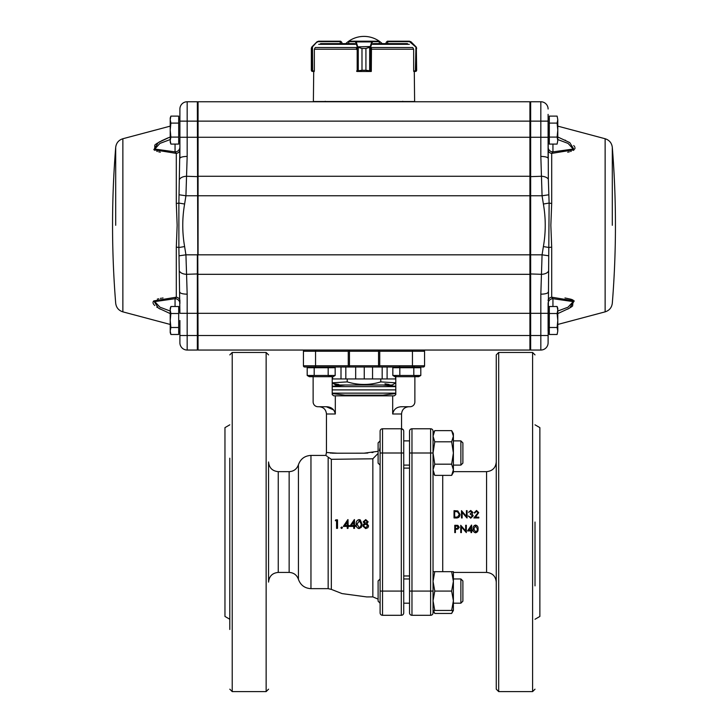 <?xml version="1.0" encoding="UTF-8"?>
<svg xmlns="http://www.w3.org/2000/svg" width="728" height="728" viewBox="0 0 728 728"><rect width="100%" height="100%" fill="white"/><g stroke="black" fill="none" stroke-linecap="round" stroke-linejoin="round"><path stroke-width="1.09" d="M473.782 528.874L475.575 531.904L477.14 530.676L477.413 528.874M475.575 531.904L477.14 530.803L477.413 528.965L475.575 525.871L473.782 528.965L475.575 532.041M475.557 532.787C473.728 532.314 472.918 531.04 473.127 528.974C472.918 526.881 473.728 525.598 475.557 525.115C477.404 525.589 478.241 526.872 478.069 528.974C478.241 531.049 477.413 532.323 475.557 532.787M473.127 528.974L473.127 528.874C472.918 526.808 473.728 525.543 475.557 525.07C477.413 525.543 478.25 526.817 478.069 528.874L478.069 528.974M468.896 530.066L470.989 530.066M470.989 530.184L470.989 527.008L468.823 530.184L470.989 530.184M467.54 530.93L471.635 525.115L471.635 530.184L472.472 530.184L472.472 530.93L471.635 530.93L471.635 532.596L470.989 532.596L470.989 530.93L467.54 530.93L471.507 525.07L471.635 530.066L472.472 530.066L472.472 530.93M471.635 532.596L471.635 530.93M461.388 532.596L460.733 532.596L460.733 525.298L465.674 531.058L465.674 525.298L466.33 525.298L466.33 532.596L461.388 526.881L461.388 532.596L461.388 526.808M466.33 532.596L466.33 525.298M460.733 525.298L465.674 530.93M465.674 525.298L466.33 525.252M456.702 528.519L455.428 528.41L456.702 528.519L458.594 527.272L456.756 526.053L455.428 526.053L455.428 528.41M456.702 528.428L458.594 527.199M455.428 526.053L455.428 528.501M455.428 529.247L457.794 529.129L459.25 527.272L457.857 525.416L454.773 525.298L454.773 532.596L455.428 532.596L455.428 529.247L455.428 532.596M454.773 525.298L457.857 525.361L459.25 527.272M476.485 511.211L474.155 512.876L476.522 510.474L478.715 512.612L475.43 517.18L478.815 517.18L478.815 517.936L473.873 517.936L478.069 512.676L476.485 511.211L474.802 513.003L474.155 512.876M478.069 512.803L476.485 511.365M473.873 517.936L478.815 517.936M478.815 517.18L478.815 517.99M478.715 512.612L475.43 517.253M470.734 511.211L468.559 512.321L470.725 510.474L472.845 512.348L471.999 513.841L473.218 515.843L470.707 518.181L468.286 515.961L470.716 517.371L472.572 515.824L470.334 514.277L470.334 513.531L472.199 512.339L470.734 511.211L468.559 512.321M473.218 515.761L470.707 518.127L468.286 515.961M472.199 512.476L470.734 511.365M470.334 514.277L472.572 515.906M472.845 512.348L471.999 513.959M462.134 517.936L461.479 517.936L462.134 517.99L462.134 512.203L462.134 517.99M461.479 517.936L461.479 510.656L466.42 516.37L466.42 510.656L467.076 510.656L467.076 517.936L462.134 512.203M466.921 517.936L462.134 512.348M467.076 517.99L467.076 510.656M459.341 514.478L457.421 511.748L454.681 511.547L454.681 517.18L457.594 516.998L459.341 514.368L457.421 511.593L454.681 511.393L454.681 517.18M456.283 517.936L454.026 517.936L456.283 517.99C458.613 517.972 459.85 516.798 459.987 514.478L459.987 514.368C459.859 516.716 458.622 517.908 456.283 517.936L456.283 517.99M454.026 517.936L454.026 510.656L457.803 510.92L459.987 514.368M363.691 525.334L363.572 525.953L365.684 527.673L367.795 525.671M365.684 520.502L364.009 521.821L365.72 523.214L367.376 521.803L365.684 520.484L364 521.812L365.72 523.232L367.376 521.803L365.684 520.484M363.572 525.953L365.684 527.727L367.804 525.689M367.813 525.871L365.738 524.105L363.672 525.389M368.141 521.83L366.939 523.614L368.577 525.889L367.931 527.663L365.674 528.601L362.79 525.962L364.473 523.614L363.226 521.803L365.729 519.61L368.141 521.83M366.93 523.605L368.568 525.853M363.145 524.724L364.464 523.614M359.632 520.575L357.066 524.087L359.15 527.673L360.487 527.063M359.15 527.673L356.993 524.105L359.587 520.556M359.15 520.502L361.261 524.105L360.533 527.008M360.933 526.253L359.104 527.727M356.229 524.115C355.983 526.544 356.938 528.046 359.077 528.601L361.334 527.29L362.025 524.115L360.242 519.883L359.077 519.61C356.929 520.183 355.974 521.685 356.229 524.115M362.025 524.115L361.334 527.29M360.26 519.892L362.053 524.087M353.826 521.821L351.324 525.498L353.826 525.498M351.205 525.534L353.726 525.534L353.726 521.812L351.324 525.498M355.464 525.534A80.69 3.822 -0.3 0 1 354.481 525.534L354.481 519.61A80.326 2.675 0.2 0 0 354.327 519.61L349.722 526.408L353.726 526.408L353.726 528.382L354.481 528.382L354.481 526.408L355.464 526.408L355.546 525.498L355.464 526.408M354.481 519.61L354.582 525.498A79.962 3.786 -0.3 0 0 355.546 525.498M354.481 528.382L354.582 526.408M347.411 525.498L344.772 525.534L347.247 525.534L347.247 521.812L344.772 525.534M347.411 521.821L344.954 525.498M343.316 526.408L347.848 519.61A75.657 2.612 0.4 0 1 348.002 519.61L348.148 525.498L349.103 525.498L348.967 526.408L348.002 526.408L348.002 528.382L347.247 528.382L347.247 526.408L343.316 526.408M348.002 519.61L348.002 525.534L348.967 525.534M348.002 528.382L348.148 526.408M348.967 526.408L349.103 525.498M340.895 527.782L341.578 527.063L342.26 527.782L341.578 528.492L340.895 527.782L341.796 527.017L342.469 527.727L341.578 528.492M341.114 527.727L341.796 527.017L341.114 527.727M335.326 520.702L335.79 519.828L337.528 519.847L337.528 528.319L336.554 528.382L336.554 520.702L335.326 520.702L336.818 520.72M337.264 528.382L337.264 519.828M430.612 615.297A2.421 2.421 0 0 0 433.042 612.876A2.421 2.421 0 0 1 430.612 615.297L411.966 615.297A2.421 2.421 0 0 1 409.536 612.876L409.536 431.194A2.421 2.421 0 0 1 411.966 428.774L430.612 428.774A2.421 2.421 0 0 1 433.042 431.194L433.042 612.876A2.421 2.421 0 0 1 430.612 615.297L430.612 428.774A2.421 2.421 0 0 1 433.042 431.194A2.421 2.421 0 0 0 430.612 428.774M411.966 615.297A2.421 2.421 0 0 1 409.536 612.876A2.421 2.421 0 0 0 411.966 615.297L411.966 591.072L409.536 591.072M403.731 603.184L409.536 603.184L403.731 603.184L403.731 591.072L401.301 591.072L401.301 452.998L403.731 452.998L403.731 431.194A2.421 2.421 0 0 0 401.301 428.774A2.421 2.421 0 0 1 403.731 431.194L403.731 612.876A2.421 2.421 0 0 1 401.301 615.297L382.528 615.297A2.421 2.421 0 0 1 380.107 612.876L380.107 431.194A2.421 2.421 0 0 1 382.528 428.774L401.547 428.774L401.547 413.995L392.683 413.995C393.684 409.291 396.687 406.87 401.701 406.734L410.028 406.734A4.841 4.841 0 0 0 414.869 401.883L414.869 376.695L418.691 376.695L394.949 376.695L392.838 375.475L392.838 367.731L420.811 367.731L420.811 375.475L413.813 375.475L417.308 376.549M380.881 429.429A2.421 2.421 0 0 1 382.136 428.81M179.898 114.36L179.898 109.018A7.271 7.271 0 0 1 187.169 101.756L197.343 101.756L198.071 350.05L415.297 350.05M412.448 350.05L412.448 351.26L379.743 351.26L379.743 365.793L378.533 367.003L349.467 367.003L348.257 365.793L348.257 351.26L315.552 351.26L315.552 350.05M379.743 365.793L424.561 365.793L424.561 351.26L423.35 350.05L424.561 351.26L424.561 365.793A1.21 1.21 0 0 1 423.35 367.003L424.561 365.793L424.561 351.26A1.21 1.21 0 0 0 423.35 350.05A1.21 1.21 0 0 1 424.561 351.26A1.21 1.21 0 0 0 423.35 350.05L529.929 350.05L529.929 101.756L198.071 101.756L198.071 121.13L530.657 121.13L530.657 350.05L529.929 349.322M348.257 351.26L349.467 350.05L349.467 367.003L304.65 367.003L309.063 367.003L309.063 367.731L309.063 367.003M315.552 367.003L315.552 365.793L303.44 365.793A1.21 1.21 0 0 0 304.65 367.003A1.21 1.21 0 0 1 303.44 365.793L303.44 351.26A1.21 1.21 0 0 1 304.65 350.05A1.21 1.21 0 0 0 303.44 351.26L315.552 351.26L315.552 365.793L348.257 365.793M424.561 365.793A1.21 1.21 0 0 1 423.35 367.003L378.533 367.003L378.533 350.05L379.743 351.26M333.77 410.01L326.299 406.734C331.295 406.852 334.298 409.273 335.317 413.995L335.317 395.832L333.743 395.832L332.205 394.621L332.205 376.695M395.795 376.695L395.795 394.621L394.257 395.832L392.683 395.832L392.683 413.995M314.187 367.731L314.187 375.475L307.189 375.475L307.189 367.731L335.162 367.731L335.162 375.475L333.051 376.695L309.309 376.695L313.131 376.695L313.131 401.883A4.841 4.841 0 0 0 317.972 406.734L326.299 406.734M392.701 350.05L378.533 350.05M423.35 367.003L415.297 367.003M378.533 367.003L392.701 367.003M378.105 453.398L372.845 458.795L331.331 459.313L328.155 457.139C325.116 454.854 325.116 454.854 328.155 457.139L327.991 457.002M326.481 455.865L327.172 456.365M367.831 453.034L364 453.189L377.24 451.433M373.082 452.379L371.917 452.579M364 453.189L337.437 453.216L326.453 452.507L337.437 453.216L364 453.189L338.793 453.216M337.956 453.216L332.787 453.207M332.632 453.198L331.995 453.171M331.131 453.116L330.23 453.044M268.559 560.797L268.559 461.962C269.132 467.849 272.363 471.08 278.251 471.653L278.251 572.417C272.363 572.991 269.132 576.221 268.559 582.109L268.559 483.274M229.802 629.483L229.802 458.194M229.802 619.246L224.961 616.443L224.961 427.627L229.802 424.824M535.016 619.246L539.867 616.452L539.867 427.618L535.016 424.824M535.016 522.031L535.016 585.876M496.259 522.031L496.259 354.891L498.68 352.47L498.68 691.6L496.259 689.179L496.259 461.952C495.686 467.84 492.456 471.071 486.568 471.644L486.568 572.426C492.456 573 495.686 576.23 496.259 582.118M496.259 458.194L496.259 414.587M433.597 610.947L434.771 613.449L433.042 610.446L434.771 610.446L433.042 600.764L434.771 591.072L433.042 581.381L434.771 571.689L453.389 571.689L453.389 581.381L451.651 571.689M378.105 601.173L380.034 603.112L380.107 604.149L380.107 603.184L378.105 601.173L378.105 580.962L380.107 578.96M335.317 395.832L392.683 395.832M380.107 447.247L379.425 450.805M395.795 393.557L382.892 395.149L345.108 395.149L332.205 393.557M395.795 389.889L332.205 389.889L395.795 389.889M395.795 393.147L332.205 393.147M395.795 386.623L332.205 386.623M332.205 382.91L335.845 385.012L392.155 385.012L395.795 382.91M384.948 383.793L389.171 384.484M395.795 382.828L380.78 381.891C369.624 385.294 358.44 385.294 347.22 381.891L332.205 382.828M380.78 378.951L380.78 381.891M347.22 378.951L347.22 381.891M334.598 383.793L338.829 384.484M460.879 440.886L462.89 442.888L462.89 463.099L460.879 465.11L460.879 440.886L453.389 440.886M380.107 465.11L378.105 463.099L378.105 442.888L380.107 440.886M433.042 472.372L434.771 475.375L433.042 469.778L434.771 464.182L433.042 452.998L434.771 441.805L433.042 436.218L434.771 430.621L451.651 430.621L453.389 433.615L453.389 436.218L451.651 430.621L453.389 436.218L453.389 452.998L451.651 441.805L453.389 436.218M453.389 452.998L453.389 469.778L451.651 464.182L453.389 452.998M453.389 469.778L453.389 472.372L451.651 475.375L453.389 469.778M434.771 464.182L451.651 464.182M434.771 441.805L451.651 441.805M434.771 475.375L451.651 475.375M460.879 578.96L462.89 580.962L462.89 601.173L460.879 603.184L460.879 578.96L453.389 578.96M409.536 578.96L403.731 578.96M453.389 607.853L453.389 610.446L451.651 610.446L453.389 600.764L451.651 591.072L453.389 581.381L453.389 610.446L451.651 613.449L452.989 610.446M452.825 610.947L451.651 613.449L434.771 613.449L433.433 610.446M433.042 600.764L433.042 591.072L411.966 591.072L411.966 452.998L409.536 452.998M433.042 571.689L434.771 571.689M434.771 610.446L451.651 610.446M434.771 591.072L451.651 591.072M395.795 378.951L332.205 378.951M382.182 378.951L382.182 367.003M387.105 378.951L387.105 367.003M372.554 378.951L372.554 367.003M345.818 378.951L345.818 367.003M355.674 378.951L355.674 367.003M332.569 378.951L332.569 376.695M395.613 378.951L395.613 376.695M364.246 378.951L364.246 367.003M332.632 378.951L332.632 376.695M341.004 378.951L341.004 367.003M313.131 376.003L308.253 376.003M307.189 375.475L310.692 376.549L307.189 375.475L309.309 376.695L307.189 375.475M418.937 367.731L418.937 367.003L394.713 367.003L394.713 367.731M399.827 367.731L399.827 375.475L413.813 375.475L413.813 367.731M399.827 375.475L392.838 375.475L396.332 376.549M335.162 375.475L328.173 375.475L331.668 376.549M314.187 375.475L328.173 375.475L328.173 367.731M420.811 375.475L418.691 376.695L420.811 375.475L415.379 376.203M357.366 47.093L361.998 48.467L357.366 47.093L355.364 41.678L348.748 41.714M379.279 41.714L379.279 43.616M356.465 48.266L356.593 49.468M356.611 70.989L361.98 70.261L357.666 71.471L370.243 71.471L365.911 70.261L371.307 70.989L371.462 48.266M369.651 47.22L365.929 48.467L370.543 47.093L369.697 47.466L369.651 71.217M357.221 70.989L357.648 71.471A0.482 0.464 90 0 1 357.184 70.989L357.184 46.874L370.261 46.537L370.543 47.093M348.694 43.616L348.694 41.678A0.482 0.482 90 0 1 349.176 41.196L378.851 41.196A0.482 0.482 90 0 1 379.334 41.678L379.334 43.616M348.694 41.678L349.176 41.196L372.108 41.196A0.482 0.464 90 0 1 372.572 41.678L370.725 46.874L370.725 70.989A0.482 0.464 -90 0 1 370.261 71.471L370.698 70.989M357.648 71.471L357.075 71.471A0.482 0.464 90 0 1 356.729 71.317M371.271 70.989L371.271 71.226A0.482 0.464 -90 0 1 370.843 71.471L370.261 71.471M355.364 41.678A0.482 0.464 -90 0 1 355.828 41.196L356.247 41.905L371.69 41.905L372.108 41.196M358.258 47.22L358.267 71.217M355.783 42.251L356.247 41.905L357.648 46.537M370.261 46.537L371.69 41.905L372.154 42.251M415.897 47.093L416.653 48.467L416.38 47.466L409.546 41.678L387.405 41.678L386.195 42.406L387.341 41.196L386.131 42.406L386.195 43.616M413.158 48.266L413.659 49.468L413.659 70.989L416.38 70.834L416.653 70.261L416.207 71.217L413.759 71.471L414.287 71.471L414.623 101.511L313.377 101.511L313.713 71.471L314.241 71.471L311.793 71.217L311.347 70.261L311.62 70.834L314.341 70.989L314.341 49.468L314.842 48.266M387.405 41.678L387.405 41.196L409.364 41.196M387.405 41.196L386.131 42.406M415.37 71.471L415.633 70.989M409.546 41.678L409.4 41.196L411.111 41.905L415.952 46.747L415.397 71.471M415.97 71.362L416.207 71.207A0.482 0.482 51 0 1 416.207 71.217A0.482 0.482 51 0 0 416.38 70.834L416.38 47.466A0.482 0.473 -30.4 0 0 416.316 47.22L416.653 70.261M416.316 47.22L415.952 46.747M410.911 42.251L410.756 41.614M341.805 43.616L341.869 42.406L341.869 43.616L341.869 42.406L340.659 41.196L341.805 42.406L340.24 41.678L340.24 43.616M311.356 48.266L311.684 47.22A0.482 0.473 30.4 0 0 311.62 47.466L311.347 48.467L312.103 47.093L311.62 47.466L311.62 70.834A0.482 0.482 -51 0 0 311.793 71.207L312.503 71.471M311.684 47.22L312.267 46.537L312.103 47.093M312.048 46.747L316.889 41.905L318.6 41.196L340.595 41.196L340.595 41.678M317.244 41.614L312.467 46.874L312.631 71.471M312.549 71.471L312.367 70.989M311.347 70.261L311.347 48.467M318.6 41.196L317.089 42.251M357.666 71.471L356.729 71.335A0.482 0.482 0 0 0 357.075 71.471M413.75 70.989L413.759 71.471M371.271 71.471L370.243 71.471M314.241 71.471L314.25 70.989M407.452 43.616L373.2 43.616M354.8 43.616L320.548 43.616M549.312 327.491L549.312 313.504L557.111 313.504L557.785 320.493L557.111 327.491L557.785 330.985L557.111 334.48L549.312 334.48L549.312 327.491L557.111 327.491L557.785 330.985L557.111 334.48M557.785 311.038L568.022 307.198L573.227 301.61L552.943 298.707A4.841 4.841 180 0 0 548.102 303.549L548.102 331.076L549.312 332.296M549.312 313.504L549.312 306.506L557.111 306.506L557.785 310.001L557.111 313.504M557.111 306.506L557.785 308.381L557.785 330.985M549.312 118.3L548.102 119.51L548.102 140.686L549.312 141.896M549.312 137.091L549.312 123.105L557.111 123.105L557.785 130.094L557.111 137.091L549.312 137.091L549.312 144.08L557.111 144.08L557.785 140.586L557.111 144.08M557.111 137.091L557.785 140.586L557.785 119.61L557.111 123.105M557.111 116.107L557.785 119.61L557.111 116.107L549.312 116.107L549.312 123.105M178.688 313.504L170.889 313.504L170.216 310.001L170.889 306.506L178.688 306.506L178.688 327.491L170.889 327.491L170.452 324.515M179.898 320.493L179.898 342.779L179.898 320.493M178.688 327.491L178.688 334.48L170.889 334.48L170.216 330.985L170.889 327.491L170.216 320.493L170.889 313.504M170.889 334.48L170.216 332.605L170.216 308.381L170.889 306.506M179.898 109.018L179.898 137.274L179.898 119.51L178.688 118.3L179.898 119.51M178.688 123.105L178.688 144.08L170.889 144.08L170.216 140.586L170.889 137.091L170.216 130.094L170.889 123.105L170.216 119.61L170.889 116.107L178.688 116.107L178.688 123.105L170.889 123.105M178.688 137.091L170.889 137.091M170.889 144.08L170.216 142.206L170.216 117.982L170.889 116.107M179.898 300.528L179.898 303.549L179.898 300.528A4.841 3.458 0 0 0 176.303 297.188L153.763 300.91L158.331 308.053L170.216 313.604M179.407 255.765L185.931 254.827L197.343 254.827L197.343 350.05L187.169 350.05L187.169 313.313L179.898 313.313L178.879 247.529A4.841 1.056 0 0 0 176.303 247.165L177.15 225.298L176.303 203.431A4.841 1.056 -0 0 0 178.879 203.057L179.898 147.047A4.841 4.841 -0 0 1 175.057 151.888L176.303 153.399L153.817 149.731L158.249 142.588L169.415 137.31M167.85 137.947L161.352 140.895M160.342 141.423L158.631 142.369M157.321 143.161L156.775 143.525M156.12 143.98L155.419 144.517M154.773 145.063L154.773 150.423M156.775 151.297L157.321 151.469M158.668 151.843L160.351 152.198M163.026 297.961L162.326 298.061M161.343 298.216L160.351 298.389M158.668 298.753L157.321 299.117M153.426 301.292L153.153 301.765M152.98 302.548L153.153 303.394M153.426 303.958L153.826 304.531M154.281 305.05L154.773 305.523M156.775 307.07L157.321 307.434M158.631 308.226L160.342 309.173M432.186 350.05L415.715 350.05M402.757 101.274L402.275 101.756L325.725 101.756L325.243 101.274M552.943 144.08L552.943 151.888A4.841 4.841 180 0 1 548.102 147.047L548.102 150.059A4.841 3.458 -0 0 0 551.697 153.399L552.943 151.888L573.173 149.031L568.113 143.434L557.785 139.548M548.102 114.36L548.339 179.17L549.121 203.057A4.841 1.056 180 0 0 551.697 203.431L550.85 225.298L551.697 247.165L551.697 297.188L574.237 300.91L569.669 308.053L557.785 313.604M567.685 309.154L571.88 306.615M572.581 306.079L573.218 300.173M572.581 299.836L571.88 299.536M571.225 299.29L564.974 297.961M567.685 152.198L569.378 151.833M570.67 151.479L571.225 151.297M573.218 150.423L573.719 150.105M574.847 148.831L575.02 148.039M574.847 147.183L574.574 146.628M574.174 146.064L573.719 145.545M565.674 140.422L564.964 140.076M557.785 136.991L569.751 142.588L574.183 149.731L551.697 153.399L551.697 203.431M548.594 194.822L542.069 195.768L540.831 156.438A7.271 1.92 180 0 1 548.102 158.349L548.102 140.686M548.102 292.237A7.271 1.92 180 0 1 540.831 294.158L542.069 254.827L543.388 246.565C545.854 232.405 545.854 218.227 543.388 204.031L549.121 203.057L548.102 342.779L548.102 335.517L179.898 335.517M540.831 101.756L530.657 101.756L530.657 121.13L540.831 121.13L540.831 101.756A7.271 7.271 0 0 1 548.102 109.018M548.102 313.313L540.831 313.313L540.831 350.05A7.271 7.271 0 0 0 548.102 342.779A7.271 7.271 0 0 1 540.831 350.05L530.657 350.05M529.929 102.484L530.657 101.756M548.102 300.528A4.841 3.458 180 0 1 551.697 297.188L552.943 298.707L552.943 306.506M543.388 246.565L549.121 247.529A4.841 1.056 180 0 1 551.697 247.165M548.102 150.059A4.841 3.458 180 0 0 551.697 153.399M548.339 179.17A7.271 3.895 -177.6 0 0 541.432 176.267L529.929 176.658M548.594 255.765L542.069 254.827L198.071 254.827L198.071 176.267L529.929 176.267M548.339 271.426A7.271 3.895 177.6 0 1 541.432 274.32L529.929 273.928M179.898 121.13L187.169 121.13L187.169 137.274L179.898 137.274L179.898 158.349A7.271 1.92 -0 0 1 187.169 156.438L187.169 137.274L198.071 137.274L198.071 176.267M540.831 156.438L540.831 137.274L198.071 137.274L198.071 121.13L187.169 121.13L187.169 101.756M198.071 350.05L529.929 350.05M187.169 156.438L185.931 195.768L542.069 195.768L543.388 204.031M179.661 271.426A7.271 3.895 2.4 0 0 186.568 274.32L185.931 254.827L184.612 246.565C182.146 232.387 182.146 218.209 184.612 204.031L185.931 195.768L179.407 194.822M198.071 273.928L186.568 274.32L187.169 294.158A7.271 1.92 -0 0 1 179.898 292.237M187.169 350.05A7.271 7.271 0 0 1 179.898 342.779A7.271 7.271 0 0 0 187.169 350.05L197.343 350.05L198.071 349.322M198.071 102.484L197.343 101.756M170.216 139.548L159.887 143.434L154.837 149.04L175.057 151.888L175.057 144.08M179.898 303.549A4.841 4.841 0 0 0 175.057 298.707L154.764 301.62L159.978 307.198L170.216 311.038M175.057 306.506L175.057 298.707L176.303 297.188L176.303 247.165M184.612 246.565L178.879 247.529L178.879 203.057L184.612 204.031M179.898 150.059A4.841 3.458 -0 0 1 176.303 153.399L176.303 203.431M179.661 179.17A7.271 3.895 -2.4 0 1 186.568 176.267L198.071 176.658M433.042 452.998L411.966 452.998L411.966 428.774A2.421 2.421 0 0 0 409.536 431.194M403.731 612.876A2.421 2.421 0 0 1 401.301 615.297L401.301 591.072L382.528 591.072L382.528 615.297M380.107 452.998L401.301 452.998L401.301 428.774M380.107 431.194A2.421 2.421 0 0 1 382.528 428.774L382.528 591.072L380.107 591.072M378.533 351.26L349.467 351.26M349.467 365.793L378.533 365.793M423.35 350.05A1.21 1.21 0 0 1 424.561 351.26L412.448 351.26L412.448 367.003M335.317 413.995L326.453 413.995C326.026 409.582 323.605 407.161 319.183 406.734M442.724 571.689L442.724 475.375M328.155 457.139L328.155 588.652L331.331 589.38L331.331 459.313M331.331 589.38L342.042 593.593L366.675 596.924L372.845 596.887L372.845 458.795M498.68 691.6L532.596 691.6L532.596 352.47L498.68 352.47M232.223 352.47L266.139 352.47L266.139 691.6L232.223 691.6L232.223 352.47L229.802 354.891M289.143 471.653C293.757 471.389 296.851 469.087 298.425 464.746L298.425 579.324C296.851 574.984 293.757 572.681 289.143 572.417L289.143 471.653L278.251 471.653M298.425 579.324C300.555 585.185 304.732 588.297 310.956 588.652L310.956 455.419C304.732 455.774 300.555 458.886 298.425 464.746M371.307 49.468L371.453 48.412M349.213 41.196A0.482 0.464 -90 0 0 348.748 41.678L348.748 43.616M361.98 48.467L361.998 70.261L361.98 48.467L365.911 48.467L365.929 70.261L365.929 48.467M379.334 41.678L378.851 41.196A0.482 0.464 90 0 1 379.279 41.678L372.572 41.678M361.98 70.261L365.929 70.261M387.615 41.196L387.76 43.616M340.386 41.196L340.24 41.678L318.454 41.678M409.318 44.326L372.627 44.326M355.373 44.326L318.682 44.326M356.729 47.52L315.215 47.52M412.785 47.52L371.271 47.52M413.504 49.213L371.316 49.213M356.611 49.213L314.496 49.213M115.697 225.298L115.697 147.32L115.697 225.298M122.868 225.298L122.868 138.739C118.673 140.085 116.28 142.952 115.697 147.32A968.941 968.941 0 0 0 115.697 303.267C116.28 307.644 118.673 310.501 122.868 311.857L122.868 225.298M612.303 225.298L612.303 147.32L612.303 225.298M605.132 225.298L605.132 138.739C609.327 140.085 611.72 142.952 612.303 147.32A968.941 968.941 0 0 1 612.303 303.267C611.72 307.644 609.327 310.501 605.132 311.857L605.132 225.298M548.102 137.274L540.831 137.274L540.831 121.13L548.102 121.13M187.169 294.158L187.169 313.313L540.831 313.313L540.831 294.158M198.071 274.32L529.929 274.32M403.312 429.839L401.547 428.774M401.547 413.995C401.974 409.582 404.404 407.161 408.817 406.734M310.956 455.419L325.844 455.419L326.453 452.507L326.453 413.995M453.389 572.417L486.568 572.426M453.389 471.653L486.568 471.644M372.845 596.887L378.105 599.135M409.536 468.104L403.731 468.104M409.536 575.966L403.731 575.966M532.596 352.47L535.016 354.891M532.596 691.6L535.016 689.179M232.223 691.6L229.802 689.179M266.139 352.47L268.559 354.891M266.139 691.6L268.559 689.179M289.143 572.417L278.251 572.417M328.155 588.652L310.956 588.652M345.836 395.149L345.836 395.832M382.164 395.149L382.164 395.832M345.108 385.012L332.205 386.295M382.892 385.012L395.795 386.295M409.536 440.886L403.731 440.886M460.879 465.11L453.389 465.11M409.536 465.11L403.731 465.11M433.042 433.615L434.771 430.621M460.879 603.184L453.389 603.184L460.879 603.184L462.89 601.173M414.086 366.402L414.696 367.003M399.554 366.402L398.953 367.003M333.288 367.003L333.288 367.731M416.207 71.207L416.644 70.443M311.793 71.207L311.356 70.443M548.102 309.91L549.312 308.699M179.898 309.91L178.688 308.699M179.898 331.076L178.688 332.296M179.898 140.686L178.688 141.896M382.236 43.616A26.645 26.645 0 0 0 345.764 43.616M122.868 311.857L170.216 324.451M122.868 138.739L170.216 126.135M605.132 138.739L557.785 126.135M605.132 311.857L557.785 324.451"/></g></svg>
